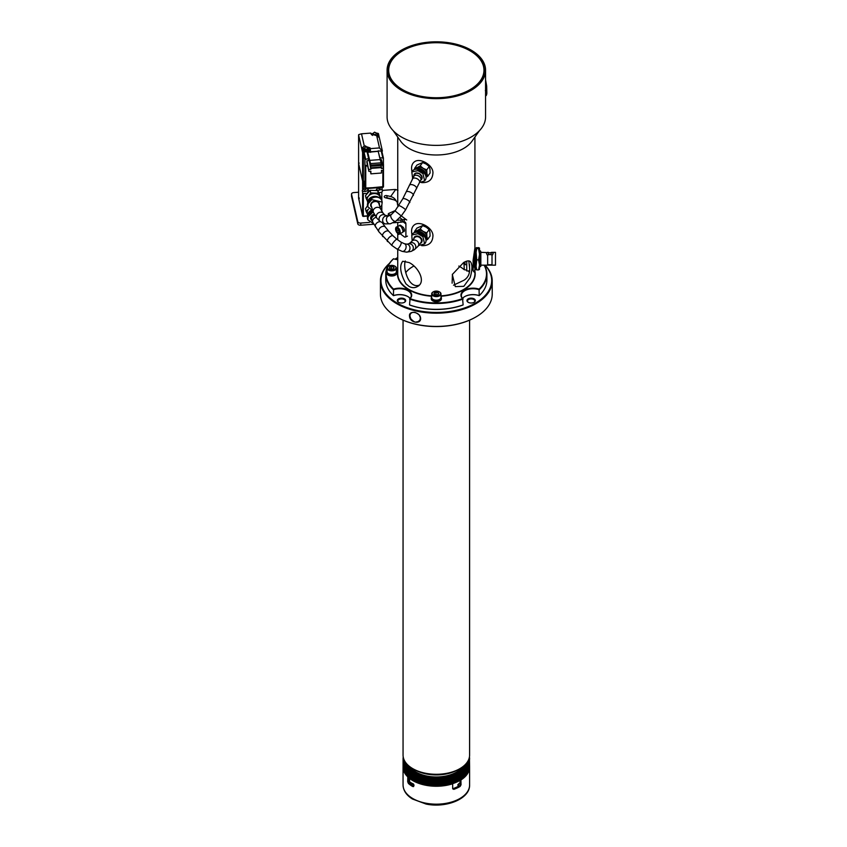 <?xml version="1.0" encoding="UTF-8"?>
<svg xmlns="http://www.w3.org/2000/svg" width="847" height="847" viewBox="0 0 847 847"><rect width="100%" height="100%" fill="white"/><g stroke="black" fill="none" stroke-linecap="round" stroke-linejoin="round"><path stroke-width="1.27" d="M411.695 783.073L411.578 783.136C414.204 784.386 414.554 785.508 412.595 786.471A33.266 19.206 180 0 1 408.413 783.464L407.693 781.707L407.788 776.763A33.139 19.132 180 0 1 407.428 776.371L407.428 767.742A33.139 19.132 0 0 0 407.82 768.144L407.82 776.773M407.693 781.707L408.678 781.156L409.387 782.914L408.413 783.464M460.535 784.513L461.033 784.798L460.112 786.44L459.392 786.016M452.69 788.832L453.854 789.34A33.266 19.206 0 0 0 460.112 786.44M460.09 783.57L460.09 780.352M461.033 784.798L460.916 779.833M452.901 788.779A31.942 18.443 0 0 0 459 786.005M409.683 778.382L409.567 778.446A33.266 19.206 0 0 0 452.679 783.771L452.679 788.652M452.679 783.771L452.552 775.058A33.139 19.132 0 0 0 453.24 774.836L453.24 783.464A33.139 19.132 180 0 1 452.552 783.687L451.758 783.941M409.567 778.446L409.567 781.707A33.266 19.206 0 0 0 411.578 783.136L411.642 783.094M408.678 781.156L408.678 777.557M412.373 785.211A31.942 18.443 180 0 1 409.387 782.914M413.611 786.567L412.595 786.471L413.368 786.037M403.056 784.968C403.267 790.558 406.391 795.227 412.415 798.986L426.115 804.068C446.2 808.292 470.064 798.837 469.598 784.968A33.266 19.206 0 0 1 436.332 804.174A33.266 19.206 0 0 1 403.056 784.968L403.056 767.033A33.266 19.206 0 0 0 407.693 776.815M461.033 779.907A33.266 19.206 0 0 0 469.598 767.033A33.266 19.206 0 0 0 469.598 766.768M458.534 786.164A31.138 17.978 180 0 1 458.343 786.27L458.343 786.27A31.138 17.978 180 0 1 453.018 788.737M456.342 772.21A28.142 16.252 0 0 0 462.24 767.128M410.414 767.128A28.142 16.252 0 0 0 416.311 772.21M403.056 320.145L403.056 755.09A33.266 19.206 0 0 0 412.807 768.663A33.266 19.206 0 0 0 449.058 772.835A33.266 19.206 0 0 0 469.598 755.09L469.598 320.145M413.781 769.214A30.608 17.671 0 0 0 457.973 769.754A30.608 17.671 0 0 0 458.873 769.214M452.679 788.779A31.667 18.285 0 0 0 458.725 786.048L458.725 786.048A31.667 18.285 0 0 0 458.894 785.952M408.985 782.353A31.667 18.285 0 0 0 412.267 785.021M466.295 763.422A30.27 17.48 180 0 1 463.669 768.451M408.985 768.451A30.27 17.48 180 0 1 406.359 763.422M407.449 764.619A29.74 17.173 0 0 0 416.11 773.11M456.544 773.11A29.74 17.173 0 0 0 465.215 764.619M462.589 766.874A28.48 16.442 180 0 1 456.469 772.146A28.48 16.442 180 0 1 416.195 772.146L416.195 772.146A28.48 16.442 180 0 1 410.064 766.874M388.688 70.227A47.644 27.506 0 0 0 436.332 97.733A47.644 27.506 0 0 0 483.965 70.227A47.644 27.506 0 0 0 442.547 42.964A47.644 27.506 0 0 0 390.308 63.112A47.644 27.506 0 0 0 388.688 70.227L388.688 71.857A47.644 27.506 0 0 0 388.784 73.647M483.87 73.647A47.644 27.506 0 0 0 483.965 71.857L483.965 70.227M401.309 226.784A2.128 1.059 66.1 0 1 401.192 225.8M399.265 225.8A2.657 1.323 66.1 0 1 400.599 225.366A2.657 1.323 66.1 0 1 400.79 225.503L402.823 227.017A2.657 1.323 66.1 0 1 404.39 230.882A2.657 1.323 66.1 0 1 402.897 231.422M400.853 225.546A2.128 1.059 -113.9 0 0 400.356 225.535A2.128 1.059 -113.9 0 0 400.038 225.863M402.897 230.49L403.236 230.744A2.128 1.059 -113.9 0 0 404.104 230.956A2.128 1.059 -113.9 0 0 404.432 230.585M400.017 233.613L404.273 236.811A2.657 1.323 -113.9 0 0 405.342 237.065A2.657 1.323 -113.9 0 0 405.893 235.847L405.893 223.904A3.991 2.583 -53 0 0 405.12 222.115A3.991 2.583 -53 0 0 403.86 221.755L404.612 219.394A6.649 4.309 -53 0 1 406.719 219.987L401.287 215.9M397.751 222.422L397.751 226.467M396.968 220.305L400.949 220.008A6.649 3.843 0 0 0 402.569 219.754L402.569 221.935L403.86 221.755M399.773 217.658L402.569 219.754L404.612 219.394M385.544 197.796A2.001 1.154 180 0 1 386.973 197.817L390.658 198.706A3.991 3.007 35.7 0 1 392.256 199.405M397.974 190.289L395.676 189.527A6.649 3.843 0 0 0 394.003 189.537L382.209 190.437M398.175 206.552L397.635 205.016A6.649 3.843 180 0 1 397.518 204.508L397.349 202.952A6.649 3.843 0 0 0 393.252 199.648L385.449 197.775A2.001 1.154 180 0 1 384.21 196.716A2.001 1.154 180 0 1 386.973 195.646L390.658 196.525A6.649 5.018 35.7 0 1 396.269 201.088M358.599 192.227L353.834 192.587A2.657 1.535 0 0 0 351.516 194.111A2.657 1.535 0 0 0 351.547 194.312L351.547 196.483A2.657 1.535 180 0 1 351.516 196.282A2.657 1.535 180 0 1 351.547 196.081M360.78 223.057L360.78 225.228A2.657 1.535 180 0 1 357.794 223.904L357.794 221.734A2.657 1.535 0 0 0 360.78 223.057L369.504 222.39M395.39 210.49L388.985 213.328A2.001 1.154 0 0 0 388.212 214.238A2.001 1.154 0 0 0 390.086 215.392M391.695 214.302L389.429 215.297M351.547 196.483L357.794 223.904M351.547 194.312L357.794 221.734M360.78 225.228L373.845 224.233M382.833 223.555L383.765 223.481M393.199 222.772L400.949 222.179L400.949 220.008M402.569 221.935A6.649 3.843 180 0 1 400.949 222.179M439.657 300.399L440.186 300.717L440.186 299.753L439.593 299.404M440.186 299.753A5.05 2.922 0 0 0 441.382 297.858A5.05 2.922 0 0 0 440.991 296.736M431.674 296.736A5.05 2.922 0 0 0 431.271 297.858A5.05 2.922 0 0 0 434.236 300.516A5.05 2.922 0 0 0 439.657 300.06L439.042 299.711M439.657 300.06L439.657 301.024A5.05 2.922 180 0 1 434.236 301.49A5.05 2.922 180 0 1 431.271 298.832L431.271 297.858M441.382 297.858L441.382 298.832A5.05 2.922 180 0 1 440.186 300.717M439.445 299.478A4.193 2.425 180 0 1 439.297 299.573A4.193 2.425 180 0 1 434.723 300.103A4.193 2.425 180 0 1 433.368 299.573A4.193 2.425 180 0 1 433.209 299.478M431.674 293.898L431.674 297.477A4.659 2.689 0 0 0 433.039 299.383A4.659 2.689 0 0 0 434.543 299.965A4.659 2.689 0 0 0 439.625 299.383A4.659 2.689 0 0 0 440.991 297.477L440.991 293.898A4.659 2.689 180 0 1 434.543 296.386A4.659 2.689 180 0 1 431.674 293.898A4.659 2.689 180 0 1 433.039 291.993A4.659 2.689 180 0 1 433.209 291.897M437.931 291.283A4.193 2.425 0 0 0 433.368 291.802A4.193 2.425 0 0 0 434.723 295.751A4.193 2.425 0 0 0 439.815 294.862A4.193 2.425 0 0 0 439.297 291.802A4.193 2.425 0 0 0 437.931 291.283M437.825 294.523L438.46 294.025L438.153 292.702L436.025 292.194L434.193 293.009L434.5 294.322L435.57 294.83M434.193 295.455L434.193 293.009A2.308 1.334 0 0 0 434.5 294.322A2.308 1.334 0 0 0 434.702 294.46A2.308 1.334 0 0 0 435.443 294.745A2.308 1.334 0 0 0 436.629 294.841A2.308 1.334 0 0 0 437.963 294.46A2.308 1.334 0 0 0 438.46 294.025A2.308 1.334 0 0 0 438.153 292.702A2.308 1.334 0 0 0 436.025 292.194A2.308 1.334 0 0 0 434.193 293.009M436.777 294.82L436.025 294.64L436.025 292.194M438.153 294.29L438.153 292.702M439.445 291.897A4.659 2.689 180 0 1 439.625 291.993A4.659 2.689 180 0 1 440.991 293.898M395.073 274.672L395.602 274.979L395.602 274.015L395.009 273.666M395.602 274.015A5.05 2.922 0 0 0 396.798 272.12A5.05 2.922 0 0 0 396.407 270.998M387.09 270.998A5.05 2.922 0 0 0 386.698 272.12A5.05 2.922 0 0 0 389.662 274.777A5.05 2.922 0 0 0 395.073 274.322L394.458 273.973M395.073 274.322L395.073 275.286A5.05 2.922 180 0 1 389.662 275.751A5.05 2.922 180 0 1 386.698 273.094L386.698 272.12M396.798 272.12L396.798 273.094A5.05 2.922 180 0 1 395.602 274.979M394.871 273.74A4.193 2.425 180 0 1 394.713 273.835A4.193 2.425 180 0 1 390.149 274.364A4.193 2.425 180 0 1 388.784 273.835A4.193 2.425 180 0 1 388.625 273.74M387.09 268.16L387.09 271.749A4.659 2.689 0 0 0 388.455 273.645A4.659 2.689 0 0 0 389.969 274.227A4.659 2.689 0 0 0 395.041 273.645A4.659 2.689 0 0 0 396.407 271.749L396.407 268.16A4.659 2.689 180 0 1 389.969 270.648A4.659 2.689 180 0 1 387.09 268.16A4.659 2.689 180 0 1 388.455 266.254A4.659 2.689 180 0 1 388.625 266.159M393.347 265.545A4.193 2.425 0 0 0 388.784 266.064A4.193 2.425 0 0 0 390.149 270.013A4.193 2.425 0 0 0 395.231 269.124A4.193 2.425 0 0 0 394.713 266.064A4.193 2.425 0 0 0 393.347 265.545M393.241 268.785L393.876 268.287L393.58 266.964L391.441 266.456L389.62 267.271L389.916 268.584L390.986 269.092M389.62 269.717L389.62 267.271A2.308 1.334 0 0 0 389.916 268.584A2.308 1.334 0 0 0 390.118 268.721A2.308 1.334 0 0 0 390.869 269.007A2.308 1.334 0 0 0 392.045 269.102A2.308 1.334 0 0 0 393.379 268.721A2.308 1.334 0 0 0 393.876 268.287A2.308 1.334 0 0 0 393.58 266.964A2.308 1.334 0 0 0 391.441 266.456A2.308 1.334 0 0 0 389.62 267.271M392.203 269.081L391.441 268.901L391.441 266.456M393.58 268.552L393.58 266.964M394.871 266.159A4.659 2.689 180 0 1 395.041 266.254A4.659 2.689 180 0 1 396.407 268.16M398.895 231.115L398.101 229.304M397.518 228.552L396.407 228.859L396.587 230.871L397.889 232.565L399.001 232.258L398.821 230.257L397.518 228.552M397.889 232.565L398.979 232.078M396.587 230.871L398.175 230.162M395.687 228.245A3.727 1.853 66.1 0 1 396.407 227.06L399.138 225.842A3.727 1.853 66.1 0 1 401.52 227.091A3.727 1.853 66.1 0 1 402.833 230.066A3.727 1.853 66.1 0 1 402.166 232.66L399.424 233.878A3.727 1.853 66.1 0 1 398.069 233.613M401.52 227.091L402.833 230.066M461.89 779.113L461.837 770.59A33.139 19.132 0 0 0 462.324 770.241L462.324 778.869A33.139 19.132 180 0 1 461.848 779.219L461.89 779.113A33.266 19.206 0 0 1 461.361 779.473L461.213 779.642A33.139 19.132 180 0 1 460.704 779.971L460.694 771.352A33.139 19.132 0 0 0 461.213 771.014L461.361 779.473M461.837 779.219L461.297 779.6L461.308 771.056M462.97 778.329L462.907 769.807A33.139 19.132 0 0 0 463.373 769.436L463.373 778.065A33.139 19.132 180 0 1 462.917 778.425L462.97 778.329A33.266 19.206 0 0 1 462.473 778.7M462.907 778.435L462.42 770.283M463.976 777.504L463.902 768.991A33.139 19.132 0 0 0 464.336 768.61L464.336 777.239A33.139 19.132 180 0 1 463.923 777.599L463.976 777.504A33.266 19.206 0 0 1 463.51 777.895M463.902 777.62L463.457 769.478M464.908 776.657L464.834 768.144A33.139 19.132 0 0 0 465.225 767.742L465.225 776.371A33.139 19.132 180 0 1 464.855 776.741L464.908 776.657A33.266 19.206 0 0 1 464.474 777.059M464.834 776.773L464.431 768.642M465.681 775.894L465.681 767.266A33.139 19.132 0 0 0 466.03 766.863L466.03 775.492A33.139 19.132 180 0 1 465.702 775.863M466.443 774.994L466.125 766.895M466.528 774.878L466.443 766.366A33.139 19.132 0 0 0 466.761 765.953L466.761 774.582A33.139 19.132 180 0 1 466.475 774.952L466.528 774.878A33.266 19.206 0 0 1 466.178 775.301M466.909 774.391A33.266 19.206 0 0 0 467.216 773.946L467.121 765.444A33.139 19.132 0 0 0 467.406 765.021L467.406 773.65A33.139 19.132 180 0 1 467.216 773.936L466.877 774.486M467.724 773.131L467.724 764.502A33.139 19.132 0 0 0 467.968 764.079L467.968 772.708A33.139 19.132 180 0 1 467.819 772.962M468.285 772.178L468.232 763.549A33.139 19.132 0 0 0 468.444 763.115L468.444 771.733A33.139 19.132 180 0 1 468.338 771.956M468.719 771.194L468.666 762.575A33.139 19.132 0 0 0 468.825 762.131L468.825 770.759A33.139 19.132 180 0 1 468.772 770.918M469.079 770.188L468.994 761.591A33.139 19.132 0 0 0 469.122 761.146L469.122 769.775A33.139 19.132 180 0 1 469.111 769.807M469.344 769.161L469.249 760.606A33.139 19.132 0 0 0 469.323 760.151L469.323 768.78M469.46 768.589L469.397 759.6A33.139 19.132 0 0 0 469.439 759.156L469.524 767.678M469.598 767.096L469.471 758.605A33.139 19.132 0 0 0 469.471 758.372A33.139 19.132 0 0 0 469.471 758.15L469.598 758.827A33.266 19.206 180 0 1 469.577 759.304M469.577 757.821A33.266 19.206 180 0 1 469.598 758.287L469.439 757.599A33.139 19.132 0 0 0 469.407 757.165L469.524 757.694M403.13 757.694L403.257 757.154A33.139 19.132 0 0 0 403.214 757.599L403.193 758.15A33.139 19.132 0 0 0 403.183 758.372A33.139 19.132 0 0 0 403.193 758.605L403.066 758.298A33.266 19.206 180 0 1 403.087 757.821M403.087 759.304A33.266 19.206 180 0 1 403.066 758.827L403.066 767.086A33.266 19.206 0 0 0 403.087 767.562L403.214 759.156A33.139 19.132 0 0 0 403.257 759.6L403.13 768.113L403.331 760.151A33.139 19.132 0 0 0 403.416 760.606L403.31 769.161M403.543 769.807A33.139 19.132 180 0 1 403.532 769.775L403.532 761.146A33.139 19.132 0 0 0 403.659 761.591L403.574 770.188M403.881 770.918A33.139 19.132 180 0 1 403.828 770.759L403.828 762.131A33.139 19.132 0 0 0 403.998 762.575L403.934 771.194M404.315 771.956A33.139 19.132 180 0 1 404.22 771.733L404.22 763.115A33.139 19.132 0 0 0 404.421 763.549L404.379 772.178M404.834 772.962A33.139 19.132 180 0 1 404.686 772.708L404.686 764.079A33.139 19.132 0 0 0 404.93 764.502L404.93 773.131M405.11 773.459L405.247 765.021A33.139 19.132 0 0 0 405.533 765.444L405.438 773.946A33.139 19.132 180 0 1 405.247 773.65L405.11 773.459A33.266 19.206 0 0 1 404.834 773.004M406.179 774.952A33.139 19.132 180 0 1 405.893 774.582L405.755 774.391A33.266 19.206 0 0 1 405.438 773.946L405.533 774.073M405.755 774.391L405.893 765.953A33.139 19.132 0 0 0 406.211 766.366L406.211 774.994M406.952 775.863A33.139 19.132 180 0 1 406.624 775.492L406.624 766.863A33.139 19.132 0 0 0 406.983 767.266L406.983 775.894M406.941 775.884L407.343 767.784M408.18 777.059L408.318 768.61A33.139 19.132 0 0 0 408.752 768.991L408.73 777.62A33.139 19.132 180 0 1 408.318 777.239L408.18 777.059A33.266 19.206 0 0 1 407.746 776.657M408.73 777.62L409.292 769.436A33.139 19.132 0 0 0 409.747 769.807L409.736 778.446A33.139 19.132 180 0 1 409.292 778.065L409.196 769.478M410.181 778.7L410.329 770.241A33.139 19.132 0 0 0 410.816 770.59L410.816 779.229A33.139 19.132 180 0 1 410.329 778.869L410.181 778.7A33.266 19.206 0 0 1 409.683 778.329M410.816 779.229L411.356 779.6M411.303 779.473L411.441 771.014A33.139 19.132 0 0 0 411.96 771.352L411.96 779.981A33.139 19.132 180 0 1 411.441 779.642L411.303 779.473A33.266 19.206 0 0 1 410.763 779.113M412.478 780.214L412.616 771.744A33.139 19.132 0 0 0 413.177 772.062L413.177 780.69A33.139 19.132 180 0 1 412.616 780.373L412.478 780.214A33.266 19.206 0 0 1 411.917 779.865M413.135 780.585A33.266 19.206 0 0 0 413.728 780.913L413.865 772.443A33.139 19.132 0 0 0 414.448 772.75L414.448 781.379A33.139 19.132 180 0 1 413.865 781.072L413.728 780.913A33.001 19.058 180 0 1 413.188 780.627M413.865 772.443L413.865 781.072L413.77 772.496M414.448 781.379L415.115 781.707M414.416 781.273A33.266 19.206 0 0 0 415.03 781.58L415.168 773.099A33.139 19.132 0 0 0 415.782 773.385L415.782 782.014A33.139 19.132 180 0 1 415.168 781.728L415.03 781.58A33.001 19.058 180 0 1 414.469 781.315M415.168 773.099L415.168 781.728L415.072 773.152M415.75 781.919A33.266 19.206 0 0 0 416.406 782.205L416.533 773.724A33.139 19.132 0 0 0 417.169 773.989L417.169 782.617A33.139 19.132 180 0 1 416.533 782.353L416.406 782.205A33.001 19.058 180 0 1 415.803 781.961M416.533 773.724L416.533 782.353L415.782 782.025M417.825 782.787L417.952 774.296A33.139 19.132 0 0 0 418.609 774.55L418.63 783.179A33.139 19.132 180 0 1 417.952 782.924L417.825 782.787A33.266 19.206 0 0 1 417.148 782.512M417.952 774.296L417.952 782.924L417.857 774.359M418.63 783.179L419.381 783.454M419.297 783.316L419.413 774.836A33.139 19.132 0 0 0 420.101 775.058L420.123 783.697A33.139 19.132 180 0 1 419.413 783.464L419.297 783.316A33.266 19.206 0 0 1 418.598 783.073M419.413 774.836L419.413 783.464L419.329 774.889M420.895 783.941L420.101 783.634A33.001 19.058 180 0 0 420.821 783.856M420.811 783.814L420.938 775.323A33.139 19.132 0 0 0 421.637 775.524L421.668 784.163A33.139 19.132 180 0 1 420.938 783.951L420.811 783.814A33.266 19.206 0 0 1 420.091 783.581M420.938 775.323L420.938 783.951L420.843 775.386M422.462 784.386L421.637 784.153L421.668 775.63M422.378 784.258L422.494 775.767A33.139 19.132 0 0 0 423.204 775.947L423.204 784.576A33.139 19.132 180 0 1 422.494 784.396L422.378 784.258A33.266 19.206 0 0 1 421.637 784.057M422.494 775.767L422.494 784.396L422.399 775.831M423.204 784.576L423.246 776.043M423.976 784.65L424.082 776.159A33.139 19.132 0 0 0 424.823 776.318L424.823 784.947A33.139 19.132 180 0 1 424.082 784.788L423.976 784.65A33.266 19.206 0 0 1 423.214 784.47M424.082 776.159L424.082 784.788L423.998 776.223M425.692 785.127L424.834 784.957L424.855 776.413M425.607 785L425.713 776.508A33.139 19.132 0 0 0 426.465 776.646L426.465 785.275A33.139 19.132 180 0 1 425.713 785.127L425.607 785A33.266 19.206 0 0 1 424.834 784.841M425.713 776.508L425.713 785.127L425.628 776.572M427.269 785.307L427.375 776.794A33.139 19.132 0 0 0 428.127 776.921L428.127 785.55A33.139 19.132 180 0 1 427.375 785.423L427.269 785.307A33.266 19.206 0 0 1 426.486 785.169M427.375 776.794L427.375 785.423L427.29 776.868M429.037 785.667L428.127 785.55L428.127 776.921M428.963 785.55L429.058 777.048A33.139 19.132 0 0 0 429.821 777.144L429.821 785.772A33.139 19.132 180 0 1 429.058 785.677L428.963 785.55A33.266 19.206 0 0 1 428.159 785.444M429.058 777.048L429.058 785.677L428.974 777.123M430.752 777.239L430.752 785.868L430.752 777.239A33.139 19.132 0 0 0 431.536 777.313L431.536 785.942A33.139 19.132 180 0 1 430.752 785.868L429.821 785.772L429.821 777.144M430.752 785.868L430.678 777.313M432.394 785.952A33.001 19.058 180 0 1 431.589 785.889L431.536 777.313M432.394 785.889L432.478 777.377A33.139 19.132 0 0 0 433.251 777.43L433.251 786.058A33.139 19.132 180 0 1 432.478 786.005L432.394 785.889A33.266 19.206 0 0 1 431.578 785.836M434.13 785.984L434.204 777.472A33.139 19.132 0 0 0 434.987 777.493L434.987 786.122A33.139 19.132 180 0 1 434.204 786.101L434.13 785.984A33.266 19.206 0 0 1 433.304 785.952M435.866 786.027L435.94 777.514A33.139 19.132 0 0 0 436.724 777.514L436.724 786.143A33.139 19.132 180 0 1 435.94 786.143L435.866 786.027A33.266 19.206 0 0 1 435.051 786.016M437.613 786.016L437.666 777.493A33.139 19.132 0 0 0 438.45 777.472L438.45 786.101A33.139 19.132 180 0 1 437.666 786.122L437.613 786.016A33.266 19.206 0 0 1 436.787 786.027M439.349 785.952L439.402 777.43A33.139 19.132 0 0 0 440.186 777.377L440.186 786.005A33.139 19.132 180 0 1 439.402 786.058L439.349 785.952A33.266 19.206 0 0 1 438.534 785.984M441.075 785.836L441.128 777.313A33.139 19.132 0 0 0 441.901 777.239L441.901 785.868A33.139 19.132 180 0 1 441.128 785.942L441.075 785.836A33.266 19.206 0 0 1 440.26 785.889M441.128 777.313L441.065 785.931A33.001 19.058 180 0 1 440.26 785.952M441.975 777.313L441.901 785.868L441.901 777.239M442.79 785.667L442.833 777.144A33.139 19.132 0 0 0 443.606 777.048L443.606 785.677A33.139 19.132 180 0 1 442.833 785.772L442.79 785.667A33.266 19.206 0 0 1 441.986 785.751M442.833 777.144L442.78 785.762M443.68 777.123L443.606 785.677L443.606 777.048M444.495 785.444L444.527 776.921A33.139 19.132 0 0 0 445.289 776.794L445.289 785.423A33.139 19.132 180 0 1 444.527 785.55L444.495 785.444A33.266 19.206 0 0 1 443.69 785.55M444.527 776.921L444.474 785.54M445.363 776.868L445.289 785.423L445.289 776.794M446.168 785.169L446.2 776.646A33.139 19.132 0 0 0 446.941 776.508L446.941 785.127A33.139 19.132 180 0 1 446.2 785.275L446.168 785.169A33.266 19.206 0 0 1 445.384 785.307M447.025 776.572L446.941 785.127L446.941 776.508M447.819 784.841L447.841 776.318A33.139 19.132 0 0 0 448.571 776.159L448.571 784.788A33.139 19.132 180 0 1 447.841 784.947L447.819 784.841A33.266 19.206 0 0 1 447.047 785M447.798 776.413L447.841 784.947L446.962 785.127M448.656 776.223L448.571 784.788L448.571 776.159M449.439 784.47L449.45 775.947A33.139 19.132 0 0 0 450.17 775.767L450.17 784.396A33.139 19.132 180 0 1 449.45 784.576L449.439 784.47A33.266 19.206 0 0 1 448.677 784.65M449.418 776.043L449.45 784.576L448.603 784.777M450.255 775.831L450.17 784.396L450.17 775.767M451.017 784.057L451.028 775.524A33.139 19.132 0 0 0 451.726 775.323L451.726 783.951A33.139 19.132 180 0 1 451.028 784.153L451.017 784.057A33.266 19.206 0 0 1 450.276 784.258M450.996 775.63L451.028 784.153L450.191 784.386M451.811 775.386L451.726 783.951L451.726 775.323M453.325 774.889L453.24 783.464L453.24 774.836M454.056 783.073L454.045 774.55A33.139 19.132 0 0 0 454.701 774.296L454.701 782.924A33.139 19.132 180 0 1 454.045 783.179L454.056 783.073A33.266 19.206 0 0 1 453.357 783.316M454.045 783.179L453.272 783.454M454.797 774.359L454.701 782.924L454.701 774.296M455.506 782.512L455.485 773.989A33.139 19.132 0 0 0 456.12 773.724L456.12 782.353A33.139 19.132 180 0 1 455.485 782.617L455.506 782.512A33.266 19.206 0 0 1 454.828 782.787M455.485 782.617L454.754 782.914M456.215 773.777L456.12 782.353L456.12 773.724M456.904 781.919L456.882 773.385A33.139 19.132 0 0 0 457.486 773.099L457.486 781.728A33.139 19.132 180 0 1 456.882 782.014L456.904 781.919A33.266 19.206 0 0 1 456.258 782.205A33.001 19.058 180 0 0 456.851 781.961M457.581 773.152L457.486 781.728L457.486 773.099M458.248 781.273L458.206 772.75A33.139 19.132 0 0 0 458.799 772.443L458.799 781.072A33.139 19.132 180 0 1 458.206 781.379L458.248 781.273A33.266 19.206 0 0 1 457.624 781.58A33.001 19.058 180 0 0 458.185 781.315M458.206 781.379L457.549 781.707M458.883 772.496L458.799 781.072L458.799 772.443M460.694 779.981L460.037 780.373A33.139 19.132 180 0 1 459.487 780.69L459.487 772.062A33.139 19.132 0 0 0 460.037 771.744L460.133 780.331L460.133 771.797M459.19 771.765A32.07 18.518 0 0 0 468.264 760.468M404.39 760.468A32.07 18.518 0 0 0 413.463 771.765M468.91 758.954A32.599 18.825 180 0 1 459.381 771.659A32.599 18.825 180 0 1 413.272 771.659A32.599 18.825 180 0 1 403.744 758.954M377.857 134.144L378.27 135.075L377.497 136.325M378.238 135.478L377.9 136.621M377.847 134.853L377.243 136.134M374.586 132.217L377.074 133.328L375.168 134.768L372.669 133.657L374.586 132.217M369.112 148.765L369.525 150.343L367.969 151.994M369.493 149.443L366.571 151.634L362.76 149.951L363.141 148.765M363.204 149.316L363.162 149.919L366.518 151.412L369.123 149.697L369.123 148.945L365.798 146.775L363.162 149.167L366.518 150.66L369.123 148.945M365.84 146.838L368.329 147.939L366.423 149.379L363.924 148.278L365.84 146.838M382.897 166.107L382.6 164.805M365.004 188.087L362.601 188.828L362.601 181.014L358.609 163.503L359.181 163.069L358.609 163.503L362.601 181.014L363.469 181.343L362.601 181.014L362.601 152.555L363.352 152.884L363.352 180.792L365.004 188.034L365.004 165.758L365.745 166.086L365.745 188.362L383.469 186.626L383.469 164.35L382.897 164.784L383.405 164.053L382.442 164.117M363.352 152.884L364.009 151.952L367.047 151.719L368.625 158.654L364.93 159.48L364.93 165.451L367.492 165.26M366.91 160.739L368.89 171.38L366.91 162.698L366.91 160.739L368.625 160.612L368.625 158.654M378.133 151.761L378.133 150.882L381.817 151.137L383.405 158.071L383.405 164.053M378.133 150.882L379.71 157.807L383.405 158.071L382.738 157.574L381.161 150.65L381.817 151.137M379.71 159.765L381.425 159.638L383.405 168.32L381.425 168.468L381.425 167.6L370.87 168.405L370.87 169.273L369.059 159.384M367.651 165.938L365.745 166.086M370.255 148.638L370.605 152.333L370.086 147.876L370.255 148.638L379.498 147.929L376.714 135.742L379.35 137.712L378.397 133.53L377.476 133.212M372.024 133.625L370.88 133.71M364.157 151.941L362.781 150.025M370.086 150.046L369.218 148.892M362.601 152.555L361.648 148.363L363.278 148.236M370.086 147.876L364.284 145.991L361.51 133.805L370.742 133.095L370.912 133.858L376.714 135.742M381.817 151.475L382.399 151.052L379.35 137.712M379.498 147.929L382.262 151.168M364.284 145.991L361.648 148.363L358.609 135.033L358.609 163.503L359.181 163.069M358.736 134.588L361.51 133.805M363.352 180.792L364.009 181.29L363.352 180.792L363.352 188.69M371.515 134.8L371.886 134.144M368.89 171.38L370.87 171.232L370.87 173.836L381.425 173.032L381.425 170.427L383.405 170.279L383.405 168.32M368.89 169.421L370.87 169.273M370.531 171.253L370.87 173.836M368.89 159.395L367.662 152.142L370.52 163.619L381.076 162.815L381.425 165.43L370.87 166.234L370.075 163.333M370.52 163.619L370.87 165.144L381.425 164.339M370.87 165.144L370.87 166.234M381.012 165.461L381.425 167.6M369.79 163.355L370.817 167.844L381.372 167.05M370.817 167.844L370.87 168.405M367.566 152.301L378.207 151.338L381.076 162.815M369.536 160.39L380.091 159.585M366.656 188.553L364.813 190.215L362.971 188.828M381.171 187.441L379.329 189.103L377.476 187.727M368.9 190.713L367.534 188.51M362.601 188.828L362.601 192.777L363.352 193.571L366.899 193.508M378.969 192.788L381.817 192.174L382.399 191.274L381.965 187.409M377.656 187.738L376.29 190.151M362.167 190.871C365.311 192.269 367.386 191.454 368.381 188.426M376.386 189.474L378.048 190.427L381.965 189.368M382.399 187.325L381.817 187.293M460.281 783.676A1.334 0.773 120 0 0 459.254 784.036A1.334 0.773 120 0 0 458.672 785.37A1.334 0.773 120 0 0 458.947 785.984A1.334 0.773 120 0 0 459.974 785.624A1.334 0.773 120 0 0 460.556 784.29A1.334 0.773 120 0 0 460.281 783.676L459.37 783.147L457.761 784.841L458.047 785.465M413.982 785.37A1.334 0.773 -120 0 0 413.4 784.036A1.334 0.773 -120 0 0 412.373 783.676A1.334 0.773 -120 0 0 412.097 784.29A1.334 0.773 -120 0 0 412.68 785.624A1.334 0.773 -120 0 0 413.707 785.984A1.334 0.773 -120 0 0 413.982 785.37M412.637 178.41L411.811 171.899L417.984 170.66L422.939 173.656L424.665 180.887L419.487 182.56L405.544 209.94L401.277 215.921L395.867 221.152L390.382 223.777L385.194 223.883L380.229 221.575L376.968 218.304L373.389 212.364A3.991 3.303 155.9 0 1 375.687 207.716A3.991 3.303 155.9 0 1 380.684 209.103L378.948 203.852A3.991 3.229 167.2 0 0 374.332 201.586A3.991 3.229 167.2 0 0 371.155 205.62L373.389 212.364M424.665 180.887L425.332 179.966A6.649 5.018 -144.3 0 0 423.648 172.661A2.657 2.012 -144.3 0 0 423.098 172.248L419.307 169.961A2.657 2.012 -144.3 0 0 418.693 169.665A6.649 5.018 -144.3 0 0 412.468 170.978L411.811 171.899M426.062 177.256L427.714 176.303L426.92 173.54A6.649 5.018 35.7 0 1 426.232 176.674L426.03 176.949M423.172 168.331A6.649 5.018 35.7 0 1 426.92 173.54L426.782 169.855L423.172 168.331L420.228 165.885L417.084 167.59A6.649 5.018 35.7 0 1 423.172 168.331M418.587 170.967L419.307 169.961A5.654 4.267 35.7 0 1 421.51 170.829A5.654 4.267 35.7 0 1 423.373 172.439M417.973 169.442A5.654 4.267 35.7 0 1 421.806 170.427A5.654 4.267 35.7 0 1 424.739 173.868M415.104 169.347L415.422 168.913A6.649 5.018 35.7 0 1 417.084 167.59L414.596 168.362L414.575 169.485M426.782 169.855L429.175 166.52L429.969 169.284L430.107 172.957L427.714 176.303M420.228 165.885L422.621 162.55L426.232 164.074L429.175 166.52M414.596 168.362L416.989 165.027L422.621 162.55M412.161 240.876L411.78 234.968L417.952 233.73L422.897 236.726L424.633 243.957L418.725 245.461M424.633 243.957L425.289 243.036A6.649 5.018 -144.3 0 0 423.616 235.731A2.657 2.012 -144.3 0 0 423.066 235.318L419.276 233.031A2.657 2.012 -144.3 0 0 418.662 232.734A6.649 5.018 -144.3 0 0 412.436 234.047L411.769 234.968M426.02 240.326L427.682 239.362L426.888 236.609A6.649 5.018 35.7 0 1 426.2 239.733L425.999 240.019M423.14 231.4A6.649 5.018 35.7 0 1 426.888 236.609L426.75 232.925L423.14 231.4L420.197 228.955L417.042 230.649A6.649 5.018 35.7 0 1 423.14 231.4M418.545 234.037L419.276 233.031A5.654 4.267 35.7 0 1 421.478 233.899A5.654 4.267 35.7 0 1 423.341 235.508M417.942 232.512A5.654 4.267 35.7 0 1 421.774 233.486A5.654 4.267 35.7 0 1 424.707 236.938M415.072 232.406L415.379 231.983A6.649 5.018 35.7 0 1 417.042 230.649L414.564 231.432L414.532 232.554M426.75 232.925L429.143 229.59L429.937 232.353L430.075 236.027L427.682 239.362M420.197 228.955L422.589 225.62L426.2 227.144L429.143 229.59M414.564 231.432L416.957 228.087L422.589 225.62M372.669 210.628L367.767 206.732L368.149 203.735L371.748 199.606L382.188 202.115L381.828 205.207L380.017 207.483M382.188 202.115L381.955 201.099A6.649 5.389 167.2 0 0 371.505 198.537A2.657 2.149 167.2 0 0 370.997 198.992L368.254 202.137A2.657 2.149 167.2 0 0 367.905 202.677A6.649 5.389 167.2 0 0 367.534 205.715L367.767 206.732M367.81 202.899L367.259 200.485A6.649 5.389 -12.8 0 1 368.509 196.091L366.073 198.262L367.651 201.544M380.949 199.14L378.27 193.18L370.711 192.936L368.509 196.091A6.649 5.389 -12.8 0 1 374.607 193.55A6.649 5.389 -12.8 0 1 379.837 196.462A6.649 5.389 -12.8 0 1 380.229 197.52L380.494 198.674M369.027 201.258A5.654 4.574 -12.8 0 1 373.252 197.626M381.182 198.759L379.022 192.883L377.677 190.586L378.27 193.18M366.073 198.262L365.491 195.678L370.128 190.342L377.677 190.586M370.711 192.936L370.128 190.342M367.492 192.745A5.326 4.309 -12.8 0 1 368.9 190.787M373.569 223.735L367.767 219.775L368.149 216.779L373.167 211.835M372.765 210.861A6.649 5.389 167.2 0 0 371.505 211.57A2.657 2.149 167.2 0 0 370.997 212.025L368.254 215.17A2.657 2.149 167.2 0 0 367.905 215.71A6.649 5.389 167.2 0 0 367.534 218.759L367.767 219.775M363.342 216.281L367.81 215.943L367.259 213.518A6.649 5.389 -12.8 0 1 368.509 209.135L366.073 211.305L367.651 214.587M369.027 214.291A5.654 4.574 -12.8 0 1 372.744 210.818M366.073 211.305L365.491 208.711L367.693 205.556M358.599 158.198L358.599 160.03M492.012 254.958L492.012 265.164L495.484 265.164L495.484 252.332L492.012 252.332L493.166 253.507L492.467 254.958L490.095 254.524A1.313 0.762 0 0 0 491.154 253.772L491.154 252.777L488.518 252.777L488.518 253.772A1.313 0.762 0 0 0 489.587 254.524A1.313 0.762 0 0 0 490.095 254.524M493.155 253.645A3.324 1.916 0 0 0 492.467 252.597M491.154 252.851L492.012 252.597M488.518 252.777L491.154 252.777M489.587 254.524L487.205 254.958L486.506 253.507L487.205 252.597L488.518 252.851M487.205 252.597A3.324 1.916 0 0 0 486.517 253.645M487.66 254.958L487.66 265.164L492.012 265.164M488.518 264.719L491.154 264.719M480.842 252.332L487.66 252.597M480.313 253.973L480.842 253.56L480.842 266.265L480.069 266.805L480.164 254.502M480.503 250.998L480.842 251.887L479.847 250.543M480.842 253.56L480.842 251.887M479.328 251.474L479.624 250.426L480.545 251.4M479.794 254.852L479.434 253.973M475.114 254.947L474.606 253.973L473.949 254.947L474.341 267.07L473.833 256.069M474.5 251.474L474.892 250.426M474.976 250.5L475.379 251.474M475.008 254.947L475.114 255.889M475.051 256.472L475.093 258.589M474.955 265.789L474.892 264.222M474.881 264.01L474.606 253.973M474.352 267.07L474.278 253.973M473.134 267.07L473.822 266.434L473.505 257.911M473.505 266.434L473.219 259.574M469.894 261.225L470.127 261.374C472.552 263.957 472.552 269.378 470.127 277.636L463.828 286.328L455.294 286.604L452.319 274.481L463.616 262.549C466.57 260.855 468.74 260.453 470.127 261.374M468.836 260.897L469.534 267.493C470.149 273.306 468.264 277.572 463.881 280.293L453.516 285.195M466.739 261.151L466.739 270.955L469.418 270.955M465.003 261.818L465.003 264.666L466.739 264.666M479.254 266.943L479.508 266.36M479.688 251.231L479.889 250.68L479.688 251.231M479.54 266.434L479.508 256.705M480.598 253.973L480.598 264.179M479.487 248.055L479.487 269.441M476.734 247.578L475.781 248.15L476.734 247.578L479.508 248.15L478.555 248.711L479.508 254.291L478.555 259.881L479.508 264.899L478.555 269.918L479.508 269.346M478.555 247.578L479.508 248.15M475.781 248.15L476.734 259.881L475.781 269.399L475.114 269.399L475.114 248.097L478.555 248.711M476.734 248.711L475.781 254.291L475.781 264.899L476.734 269.918L478.555 269.918M476.734 259.881L478.555 259.881M476.734 269.918L475.781 269.346M475.114 262.231L475.114 261.225M475.114 268.34L474.934 267.398M475.114 268.033L475.114 266.911M475.114 266.826L475.114 265.63M475.114 264.825L475.114 263.671M475.114 249.791L475.114 250.701M474.828 250.098L475.114 249.156M475.114 251.305L475.114 252.014M475.114 256.302L475.114 255.752M475.114 259.288L475.114 258.547M486.178 95.563L486.845 93.212A11.974 2.53 81.2 0 1 486.178 95.563L485.733 95.838M486.019 94.599L486.411 91.677L486.771 93.223M485.564 79.777L486.665 85.992L485.564 80.084M486.612 85.812L485.564 80.687M486.474 85.833L486.242 87.463L485.564 82.741M485.553 91.497L486.199 91.042L485.331 90.608M485.553 94.811A13.308 2.816 -98.8 0 0 485.733 91.465L486.199 91.042M485.553 90.11L485.702 90.089A13.308 2.816 -98.8 0 0 485.553 87.897M486.665 85.992L486.845 93.212M485.564 97.733L485.564 84.499M483.944 69.369A47.908 27.655 180 0 1 484.198 71.317M388.455 71.317A47.908 27.655 180 0 1 388.709 69.369M405.533 49.041A47.908 27.655 0 0 0 388.424 70.227A47.908 27.655 0 0 0 436.332 97.892A47.908 27.655 0 0 0 484.23 70.227A47.908 27.655 0 0 0 456.575 45.166A47.908 27.655 0 0 0 405.533 49.041M404.675 48.459A49.242 28.427 0 0 0 387.09 70.227A49.242 28.427 0 0 0 436.332 98.654A49.242 28.427 0 0 0 485.564 70.227A49.242 28.427 0 0 0 483.891 62.869A49.242 28.427 0 0 0 404.675 48.459M387.09 70.227L387.09 116.95A49.242 28.427 0 0 0 436.332 145.377A49.242 28.427 0 0 0 485.564 116.95L485.564 97.32M469.291 272.205A5.993 3.462 0 0 0 468.137 270.955M466.739 270.246A5.993 3.462 0 0 0 464.315 269.748L463.891 262.39M474.923 137.066L474.923 247.885L473.124 260.198L473.124 270.733L474.151 272.056L474.923 269.611L474.669 266.519M469.534 264.603L469.534 267.493M405.914 283.787C400.26 273.39 399.191 265.873 402.727 261.257L409.059 262.559C418.27 266.847 426.57 282.062 417.359 286.593C414.744 288.065 411.97 288.012 409.048 286.434L405.914 283.787M419.138 285.195C408.434 288.891 402.78 267.599 405.29 260.992M484.368 265.164A50.566 29.2 180 0 1 486.898 274.29A50.566 29.2 180 0 1 479.211 289.759A11.678 6.744 0 0 0 467.364 289.579A11.678 6.744 0 0 0 461.35 295.476A11.678 6.744 0 0 0 463.118 299.044A50.566 29.2 180 0 1 409.535 299.044A11.678 6.744 0 0 0 411.303 295.476A11.678 6.744 0 0 0 405.29 289.579A11.678 6.744 0 0 0 393.442 289.759A50.566 29.2 180 0 1 385.756 274.29A50.566 29.2 180 0 1 393.442 258.811L393.569 258.801A50.174 28.967 0 0 0 387.704 266.826M385.756 274.29L385.756 280.156A50.566 29.2 0 0 0 393.442 295.624L393.569 289.113A12.08 6.977 180 0 1 408.169 290.214A12.08 6.977 180 0 1 410.075 298.642L409.535 304.909A50.566 29.2 0 0 0 463.118 304.909L462.578 298.642A12.08 6.977 180 0 1 464.484 290.214A12.08 6.977 180 0 1 479.084 289.113L479.211 295.624A50.566 29.2 0 0 0 486.898 280.156L486.898 274.29M462.515 298.409A11.678 6.744 180 0 1 464.77 296.577A11.678 6.744 180 0 1 479.211 295.624L479.084 295.635A12.08 6.977 0 0 0 464.632 296.651M408.021 296.651A12.08 6.977 0 0 0 393.569 295.635L393.442 295.624A11.678 6.744 180 0 1 407.883 296.577A11.678 6.744 180 0 1 410.139 298.409M405.734 272.66A33.266 19.206 180 0 1 412.807 266.625A33.266 19.206 180 0 1 413.834 266.053M459.974 266.689A33.605 19.396 0 0 0 458.809 266.064A33.266 19.206 180 0 1 459.857 266.625A33.266 19.206 180 0 1 463.891 269.452M397.741 259.658A12.08 6.977 180 0 1 393.569 258.801M479.084 289.113A50.174 28.967 0 0 0 484.135 265.164M410.075 298.642A50.174 28.967 0 0 0 462.578 298.642M387.09 268.404A50.174 28.967 0 0 0 393.569 289.113M409.535 304.909L410.075 305.164A50.174 28.967 180 0 0 462.578 305.164L463.118 304.909M413.844 266.064A33.605 19.396 0 0 0 412.69 266.689M402.907 231.231L404.432 230.215L403.85 230.024M404.358 229.791L402.886 230.448M411.981 171.655C410.933 166.87 411.896 163.471 414.903 161.481C420.906 157.68 433.802 165.726 432.902 173.37C432.372 179.829 428.603 182.91 421.573 182.624M411.981 234.672C410.933 229.886 411.896 226.498 414.903 224.508C420.906 220.696 433.802 228.743 432.902 236.398C432.394 242.793 428.656 245.884 421.69 245.672M393.283 130.756L400.589 141.11A38.591 22.276 0 0 0 436.332 154.99A38.591 22.276 0 0 0 472.065 141.11L479.381 130.756M475.665 317.096A55.362 31.964 180 0 1 475.474 317.202A55.362 31.964 180 0 1 397.179 317.202A55.362 31.964 180 0 1 396.999 317.096M468.179 302.294A4.193 2.425 0 0 0 474.108 302.294A4.193 2.425 0 0 0 474.108 298.864A4.193 2.425 0 0 0 468.179 298.864A4.193 2.425 0 0 0 468.179 302.294L468.179 302.294M398.545 302.294A4.193 2.425 0 0 0 404.474 302.294A4.193 2.425 0 0 0 404.474 298.864A4.193 2.425 0 0 0 398.545 298.864A4.193 2.425 0 0 0 398.545 302.294L398.545 302.294M389.186 263.724A55.362 31.964 0 0 0 397.179 303.078A55.362 31.964 0 0 0 469.503 306.063A55.362 31.964 0 0 0 484.918 265.164M397.741 257.562A55.362 31.964 0 0 0 397.179 257.88A55.362 31.964 0 0 0 394.998 259.214M409.863 315.793L410.763 318.737C416.025 324.126 415.803 321.288 417.349 321.945L419.784 320.441L420.419 317.794L419.381 315.37C419.614 314.798 414.374 311.675 414.501 312.427C412.987 312.13 411.653 312.575 410.467 313.75L409.863 315.793M485.119 265.164A55.891 32.271 180 0 1 492.223 280.918A55.891 32.271 180 0 1 457.719 310.722A55.891 32.271 180 0 1 396.809 303.734A55.891 32.271 180 0 1 380.441 280.918A55.891 32.271 180 0 1 389.44 263.353M394.977 259.203A55.891 32.271 180 0 1 396.809 258.091A55.891 32.271 180 0 1 396.999 257.986M380.441 280.918L380.441 294.174A55.891 32.271 0 0 0 396.809 316.99A55.891 32.271 0 0 0 475.845 316.99A55.891 32.271 0 0 0 492.223 294.174L492.223 280.918M420.567 317.964C421.605 324.592 409.832 323.067 409.556 316.407C408.349 310.013 419.932 311.791 420.567 317.964L420.419 317.794M404.273 302.4A3.663 2.118 0 0 0 405.173 301.013A3.663 2.118 0 0 0 401.51 298.906A3.663 2.118 0 0 0 397.857 301.013A3.663 2.118 0 0 0 398.746 302.4M473.907 302.4A3.663 2.118 0 0 0 474.807 301.013A3.663 2.118 0 0 0 472.541 299.065A3.663 2.118 0 0 0 468.56 299.52A3.663 2.118 0 0 0 467.48 301.013A3.663 2.118 0 0 0 468.38 302.4M403.14 221.829L405.893 223.904M397.741 202.137L397.317 202.729M395.676 189.527L390.658 196.525M386.973 195.646L386.973 197.817M388.985 213.328L388.985 215.149M399.646 233.105A3.462 1.715 -113.9 0 0 397.434 227.557A3.462 1.715 -113.9 0 0 396.036 231.019A3.462 1.715 -113.9 0 0 399.646 233.105M398.778 228.309A3.727 1.853 66.1 0 1 400.006 233.211A3.727 1.853 66.1 0 1 399.424 233.878C399.011 235.286 397.73 233.836 395.591 229.505L396.407 227.06A3.727 1.853 66.1 0 1 398.778 228.309M462.324 770.241L462.324 778.869M463.373 769.436L463.373 778.065M464.336 768.61L464.336 777.239M465.225 767.742L465.225 776.371M465.31 767.784L465.723 775.884M466.03 766.863L466.03 775.492M466.761 765.953L466.761 774.582M466.845 765.974L466.845 774.518M467.406 765.021L467.406 773.65M467.491 765.042L467.491 773.576M467.968 764.079L467.968 772.708M468.052 764.1L468.052 772.633M468.444 763.115L468.444 771.733M468.518 763.126L468.518 771.659M468.825 762.131L468.825 770.759M468.899 762.152L468.899 770.685M469.122 761.146L469.122 769.775M469.196 761.157L469.196 769.69M469.323 760.151L469.323 760.722M469.397 760.161L469.397 768.695M469.513 759.166L469.513 759.77M469.534 758.16L469.534 758.69M403.119 758.16L403.119 758.69M403.14 759.166L403.14 759.77M403.257 760.161L403.257 768.695M403.331 760.151L403.331 760.722M403.458 761.157L403.458 769.69M403.532 761.146L403.532 769.775M403.754 762.152L403.754 770.685M403.828 762.131L403.828 770.759M404.135 763.126L404.135 771.659M404.22 763.115L404.22 771.733M404.601 764.1L404.601 772.633M404.686 764.079L404.686 772.708M405.162 765.042L405.162 773.576M405.247 765.021L405.247 773.65M405.808 765.974L405.808 774.518M405.893 765.953L405.893 774.582M406.539 766.895L406.539 775.428M406.624 766.863L406.624 775.492M407.428 767.742L407.428 776.371M408.233 768.642L408.233 777.175M408.318 768.61L408.318 777.239M409.292 769.436L409.292 778.065M410.234 770.283L410.234 778.817M410.329 770.241L410.329 778.869M411.346 771.056L411.346 779.589M411.441 771.014L411.441 779.642M412.521 771.797L412.521 780.331L411.96 779.981M412.616 771.744L412.616 780.373M416.438 773.777L416.438 782.31M426.465 776.646L426.465 785.275L427.354 785.423M432.404 777.461L432.404 785.995M432.478 777.377L432.478 786.005M433.251 777.43L433.251 786.058L434.183 786.101L434.204 777.472M434.13 777.557L434.13 786.09A33.001 19.058 180 0 1 433.315 786.016M434.987 777.493L434.987 786.122L435.919 786.143L435.94 777.514M435.866 777.599L435.866 786.132M436.724 777.514L436.724 786.143L437.655 786.122M436.787 777.599L436.787 786.132M437.666 777.493L437.666 786.122M438.45 777.472L438.45 786.101M438.524 777.557L438.524 786.09A33.001 19.058 180 0 0 439.339 786.016M439.402 777.43L439.402 786.058L438.471 786.101M440.186 777.377L440.186 786.005L441.107 785.942M440.26 777.461L440.26 785.995M446.2 776.646L446.2 785.275L445.31 785.423M461.213 771.014L461.213 779.642M460.037 780.373L460.037 771.744M467.777 762.395A31.54 18.21 0 0 0 467.862 761.199M404.792 761.199A31.54 18.21 0 0 0 404.877 762.395M459.466 780.627A33.001 19.058 180 0 1 458.926 780.923A33.266 19.206 0 0 0 459.529 780.585M455.464 782.564A33.001 19.058 180 0 1 454.828 782.819M454.013 783.126A33.001 19.058 180 0 1 453.357 783.359M452.52 783.644A33.001 19.058 180 0 1 451.843 783.856M450.985 784.11A33.001 19.058 180 0 1 450.276 784.311M449.408 784.534A33.001 19.058 180 0 1 448.677 784.703M447.798 784.904A33.001 19.058 180 0 1 447.047 785.063M446.147 785.233A33.001 19.058 180 0 1 445.384 785.36M444.474 785.497A33.001 19.058 180 0 1 443.69 785.614M442.78 785.72A33.001 19.058 180 0 1 441.986 785.804M437.603 786.08A33.001 19.058 180 0 1 436.787 786.09M435.866 786.09A33.001 19.058 180 0 1 435.051 786.08M430.668 785.804A33.001 19.058 180 0 1 429.874 785.72M428.963 785.614A33.001 19.058 180 0 1 428.18 785.497M427.28 785.36A33.001 19.058 180 0 1 426.507 785.233M425.618 785.063A33.001 19.058 180 0 1 424.866 784.904M423.976 784.703A33.001 19.058 180 0 1 423.246 784.534M422.378 784.311A33.001 19.058 180 0 1 421.668 784.11M419.297 783.359A33.001 19.058 180 0 1 418.64 783.126M417.825 782.819A33.001 19.058 180 0 1 417.2 782.564M403.352 757.62A33.001 19.058 0 0 0 436.332 777.398A33.001 19.058 0 0 0 469.302 757.62M460.175 780.214A33.266 19.206 0 0 0 460.736 779.865M451.843 783.814A33.266 19.206 0 0 0 452.563 783.581M429.863 785.667A33.266 19.206 0 0 0 430.668 785.751M411.303 771.215A33.266 19.206 180 0 1 410.763 770.855M412.478 771.956A33.266 19.206 180 0 1 411.917 771.606M413.728 772.655A33.266 19.206 180 0 1 413.135 772.326M415.03 773.322A33.266 19.206 180 0 1 414.416 773.015M416.406 773.946A33.266 19.206 180 0 1 415.75 773.66M417.825 774.529A33.266 19.206 180 0 1 417.148 774.253M419.297 775.058A33.266 19.206 180 0 1 418.598 774.814M420.811 775.556A33.266 19.206 180 0 1 420.091 775.333M422.378 776A33.266 19.206 180 0 1 421.637 775.799M423.976 776.392A33.266 19.206 180 0 1 423.214 776.212M425.607 776.741A33.266 19.206 180 0 1 424.834 776.593M427.269 777.048A33.266 19.206 180 0 1 426.486 776.911M428.963 777.292A33.266 19.206 180 0 1 428.159 777.186M430.668 777.493A33.266 19.206 180 0 1 429.863 777.408M432.394 777.631A33.266 19.206 180 0 1 431.578 777.578M434.13 777.726A33.266 19.206 180 0 1 433.304 777.694M435.866 777.768A33.266 19.206 180 0 1 435.051 777.758M437.613 777.758A33.266 19.206 180 0 1 436.787 777.768M439.349 777.694A33.266 19.206 180 0 1 438.534 777.726M441.075 777.578A33.266 19.206 180 0 1 440.26 777.631M442.79 777.408A33.266 19.206 180 0 1 441.986 777.493M444.495 777.186A33.266 19.206 180 0 1 443.69 777.292M446.168 776.911A33.266 19.206 180 0 1 445.384 777.048M447.819 776.593A33.266 19.206 180 0 1 447.047 776.741M449.439 776.212A33.266 19.206 180 0 1 448.677 776.392M451.017 775.799A33.266 19.206 180 0 1 450.276 776M452.563 775.333A33.266 19.206 180 0 1 451.843 775.556M454.056 774.814A33.266 19.206 180 0 1 453.357 775.058M455.506 774.253A33.266 19.206 180 0 1 454.828 774.529M456.904 773.66A33.266 19.206 180 0 1 456.258 773.946M458.248 773.015A33.266 19.206 180 0 1 457.624 773.322M459.529 772.326A33.266 19.206 180 0 1 458.926 772.655M460.736 771.606A33.266 19.206 180 0 1 460.175 771.956M461.89 770.855A33.266 19.206 180 0 1 461.361 771.215M377.847 134.101L376.576 135.753M382.897 170.311L382.812 187.219L383.469 186.626L382.812 187.219L365.004 188.034M364.93 159.48L363.352 152.545M365.608 146.796L365.608 145.885M372.595 135.446L371.886 134.334L374.543 132.164L377.868 134.334M364.009 151.952L365.586 158.887M363.352 193.571L363.352 216.123L367.767 215.784M381.817 211.305L381.817 205.228M381.817 200.633L381.817 192.174M358.609 163.503L358.609 198.272L362.601 215.794L362.601 192.777M363.352 216.123L362.601 215.794M358.609 198.272L359.181 197.838L358.609 198.272L359.266 198.759L358.609 198.272M413.897 175.964A4.457 3.367 35.7 0 1 419.583 173.73A4.457 3.367 35.7 0 1 420.747 180.093M419.572 173.826A3.991 3.007 35.7 0 1 421.404 178.833C422.642 178.219 422.007 176.578 419.509 173.9C416.851 172.926 415.326 173.01 414.914 174.175M416.502 169.231A6.257 4.722 35.7 0 1 422.018 170.025A6.257 4.722 35.7 0 1 425.575 175.308M415.348 169.294A6.649 5.018 35.7 0 1 422.314 169.538A6.649 5.018 35.7 0 1 425.967 176.568M423.098 172.248L422.378 173.264M423.648 172.661L422.939 173.656M418.693 169.665L417.984 170.66M413.855 238.685A4.457 3.367 35.7 0 1 419.551 236.789A4.457 3.367 35.7 0 1 422.071 240.357A4.457 3.367 35.7 0 1 420.345 243.322M421.372 241.903C422.611 241.289 421.975 239.648 419.466 236.969C416.819 235.995 415.284 236.08 414.882 237.245A3.991 3.007 35.7 0 1 419.54 236.895A3.991 3.007 35.7 0 1 421.372 241.903A3.991 3.007 35.7 0 1 421.319 241.956M416.47 232.3A6.257 4.722 35.7 0 1 421.986 233.084A6.257 4.722 35.7 0 1 425.543 238.378M415.316 232.364A6.649 5.018 35.7 0 1 422.272 232.607A6.649 5.018 35.7 0 1 425.935 239.637M423.066 235.318L422.335 236.334M423.616 235.731L422.897 236.726M418.662 232.734L417.952 233.73M371.568 207.24A4.457 3.61 -12.8 0 1 374.162 201.237A4.457 3.61 -12.8 0 1 379.329 205.345M371.134 205.514A3.991 3.229 -12.8 0 1 371.102 205.398A3.991 3.229 -12.8 0 1 374.279 201.364A3.991 3.229 -12.8 0 1 378.895 203.629A3.991 3.229 -12.8 0 1 378.916 203.735M368.509 203.216L368.254 202.137A6.257 5.061 -12.8 0 1 376.82 197.16M367.82 202.857A6.649 5.389 -12.8 0 1 371.801 197.023A6.649 5.389 -12.8 0 1 379.403 197.923M367.905 202.677L368.149 203.735M370.997 198.992L371.24 200.072M371.505 198.537L371.748 199.606M371.971 220.622A4.457 3.61 -12.8 0 1 370.827 217.023A4.457 3.61 -12.8 0 1 374.31 214.238M368.509 216.26L368.254 215.17A6.257 5.061 -12.8 0 1 372.119 210.532M367.82 215.9A6.649 5.389 -12.8 0 1 371.282 210.3M367.905 215.71L368.149 216.779M370.997 212.025L371.24 213.116M371.505 211.57L371.748 212.639M421.467 240.919A3.991 3.346 -144.7 0 0 418.746 236.98A3.991 3.346 -144.7 0 0 414.416 237.901L411.843 241.268A3.991 3.6 -139.9 0 1 418.714 244.508A3.991 3.6 -139.9 0 1 417.942 246.413L420.938 242.507A3.991 3.346 -144.7 0 0 421.467 240.919M370.806 217.7L372.796 222.306L378.969 231.877L391.886 245.471L397.042 249.071L402.092 251.358L406.528 252.131L411.028 251.443L414.289 249.759A3.991 3.653 -124.6 0 0 413.876 243.269A3.991 3.653 -124.6 0 0 409.747 243.184L411.843 241.268M411.028 251.443A3.991 3.621 -110.3 0 0 411.896 244.741A3.991 3.621 -110.3 0 0 408.254 243.957L409.747 243.184M406.528 252.131A3.991 3.377 -88.8 0 0 409.906 248.986A3.991 3.377 -88.8 0 0 406.698 244.148L408.254 243.957M402.092 251.358A3.991 2.763 -73.2 0 0 405.904 248.266A3.991 2.763 -73.2 0 0 404.39 243.714L406.698 244.148M397.042 249.071A3.991 1.112 -59.7 0 0 400.282 245.704A3.991 1.112 -59.7 0 0 401.065 242.178L404.39 243.714M391.886 245.471A3.991 0.783 -50.5 0 1 394.194 241.448A3.991 0.783 -50.5 0 1 396.957 239.309L401.065 242.178M387.513 241.586A3.991 1.662 -45.8 0 1 389.451 237.234A3.991 1.662 -45.8 0 1 393.082 235.858L396.957 239.309M382.833 236.641A3.991 2.319 -40.8 0 1 384.57 232.078A3.991 2.319 -40.8 0 1 388.879 231.422L393.082 235.858M378.969 231.877A3.991 2.626 -37.2 0 1 380.684 227.292A3.991 2.626 -37.2 0 1 385.332 227.06L388.879 231.422M375.602 227.102A3.991 2.859 -33.1 0 1 377.349 222.549A3.991 2.859 -33.1 0 1 380.398 221.702M372.796 222.306A3.991 3.039 -27.4 0 1 374.649 217.944A3.991 3.039 -27.4 0 1 376.216 217.319M371.727 220.072A3.991 3.113 -23.9 0 1 373.643 215.858A3.991 3.113 -23.9 0 1 374.925 215.329M415.21 173.646L402.717 198.897L395.041 210.924L391.187 214.683L388.625 215.985L385.173 215.297L383.225 213.349A3.991 3.409 141.6 0 0 377.984 213.158A3.991 3.409 141.6 0 0 376.968 218.304M385.173 215.297A3.991 3.441 128.2 0 0 379.996 216.313A3.991 3.441 128.2 0 0 380.229 221.575M386.867 216.07A3.991 3.377 102.1 0 0 382.738 219.267A3.991 3.377 102.1 0 0 385.194 223.883M388.625 215.985A3.991 3.028 77.3 0 0 386.55 220.548A3.991 3.028 77.3 0 0 390.382 223.777M391.187 214.683A3.991 1.948 54.1 0 0 391.949 219.055A3.991 1.948 54.1 0 0 395.867 221.152M395.041 210.924L401.277 215.921M398.81 205.662A3.991 0.551 32.4 0 1 402.473 207.335A3.991 0.551 32.4 0 1 405.544 209.94M402.717 198.897A3.991 1.281 27.5 0 1 406.846 199.606A3.991 1.281 27.5 0 1 409.8 202.581M406.168 192.025A3.991 1.683 25.8 0 1 410.488 192.237A3.991 1.683 25.8 0 1 413.357 195.488M409.292 185.398A3.991 2.033 24.8 0 1 413.77 185.228A3.991 2.033 24.8 0 1 416.544 188.754M412.32 179.045A3.991 2.393 26.3 0 1 416.968 178.664A3.991 2.393 26.3 0 1 419.487 182.571L420.79 180.009A3.991 2.573 27.7 0 0 418.45 175.869A3.991 2.573 27.7 0 0 413.717 176.292M475.199 263.015L474.151 263.015M486.167 89.666A12.641 2.668 -98.8 0 0 485.564 83.768M431.674 296.228A38.856 22.435 180 0 1 408.847 289.822A38.856 22.435 180 0 1 397.741 271.336M474.923 271.336A38.856 22.435 180 0 1 440.991 296.228M397.741 249.473L397.741 273.74A38.591 22.276 0 0 0 409.037 289.494A38.591 22.276 0 0 0 431.674 295.857M440.991 295.857A38.591 22.276 0 0 0 474.923 273.74L474.923 269.611M469.598 767.033L469.598 784.968M407.46 236.133L405.342 237.065M351.516 196.282L351.516 194.111M402.06 226.445L401.277 226.795M459.487 780.701L458.862 781.05M456.872 782.025L456.173 782.332M444.516 785.55L443.616 785.667M442.822 785.772L441.922 785.868M432.457 786.005L431.547 785.942M424.061 784.777L423.214 784.576M417.91 782.914L417.169 782.628M413.802 781.05L413.177 780.701M378.27 135.732L378.27 135.075M377.868 135.075L377.868 134.324M367.757 216.07L363.31 216.398A0.667 0.667 0 0 1 362.611 215.89L358.62 198.367A0.667 0.667 0 0 1 358.599 198.219L358.599 134.959M363.13 149.697L363.13 148.945M362.738 150.343L362.738 149.697M367.609 152.015L378.164 151.221M381.806 151.041L383.395 157.976M363.363 180.887L365.015 188.129A0.667 0.667 0 0 0 365.713 188.648L382.865 187.346A0.667 0.667 0 0 0 383.479 186.679L383.479 164.403M458.947 785.984L458.036 785.455M371.102 205.398C368.773 203.195 377.455 198.854 378.895 203.629M371.102 218.441L372.182 215.551L374.427 214.45M420.938 242.507L421.435 241.797M414.289 249.759L417.942 246.413M382.293 222.74L385.332 227.06M383.225 213.349L380.684 209.103M422.05 177.754L420.79 180.009M452.436 274.206L452.118 283.194M487.66 252.332L488.645 252.47M491.027 252.47L492.012 252.332M480.842 265.164L487.66 265.164M474.955 250.426L475.326 251.061M474.426 251.061L474.786 250.426M473.822 266.434L474.182 267.07M479.614 250.426L479.254 251.061M474.976 251.623L475.114 250.977M474.86 253.856L475.114 253.084M486.22 91.127L485.553 96.314M486.189 89.74L485.564 83.662M485.564 70.227L485.564 85.515M397.741 239.934L397.741 233.486M397.741 137.066L397.741 205.302M397.741 222.422L397.741 226.467"/></g></svg>
